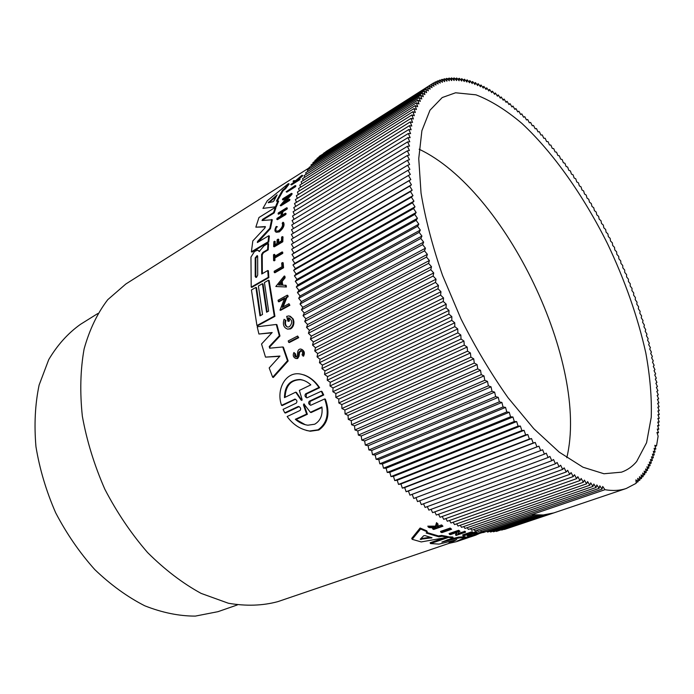 <?xml version="1.0" encoding="UTF-8"?>
<svg xmlns="http://www.w3.org/2000/svg" width="694" height="694" viewBox="0 0 694 694"><rect width="100%" height="100%" fill="white"/><g stroke="black" fill="none" stroke-linecap="round" stroke-linejoin="round"><path stroke-width="1.04" d="M303.738 374.838C309.992 377.007 315.293 381.292 319.63 387.694L306.349 394.045L306.271 397.237M319.63 387.694L318.928 387.469L305.646 393.828C304.449 395.485 304.874 396.829 306.913 397.862L321.261 391.26L321.973 391.485L323.734 394.999L310.018 401.462L310.001 404.645M323.734 394.999L323.014 394.773L309.298 401.245C308.136 402.91 308.596 404.264 310.686 405.287L324.671 398.946L325.391 399.171C330.301 413.173 328.097 423.453 318.798 430.028L310.313 431.226L306.28 430.419M298.75 406.779L285.494 413.025L284.774 412.817L283.057 409.399L296.295 403.119C297.448 401.47 297.023 400.134 295.019 399.111L281.538 405.348C275.978 389.924 285.286 371.758 299.687 373.901C307.26 375.211 313.671 379.731 318.928 387.469M294.386 399.206L295.089 399.423L282.25 405.556L281.538 405.348M295.202 185.567L295.896 185.914L295.453 186.738L286.83 192.143L286.136 191.796L295.202 185.567L286.136 191.796M297.622 336.026L298.715 337.666L289.32 342.55L288.669 342.316L288.227 340.928L297.622 336.026L298.064 337.431L288.669 342.316M282.553 262.558L283.178 262.826L283.551 267.78L274.902 272.751L274.277 272.499L274.182 271.259L281.964 266.774L281.695 263.061L282.553 262.558L282.935 267.52L274.277 272.499M274.225 254.299L274.243 256.546L282.102 251.939L282.727 252.208L282.753 253.379L274.885 257.977L274.945 260.415L274.225 260.831L273.601 260.571L273.505 254.724L274.841 254.568L274.859 256.181M276.819 226.574C275.431 229.202 275.501 230.746 277.036 231.206L278.788 230.677C282.059 227.884 283.187 225.411 282.189 223.242L282.952 222.262L283.594 222.557C284.844 225.264 283.421 228.378 279.318 231.9L276.481 232.273C274.538 231.683 274.442 229.749 276.212 226.452L277.461 226.869M294.482 181.75L293.059 181.394L293.605 180.692L295.627 180.657L301.985 175.244L295.939 180.657L298.932 179.408L290.786 184.543L294.317 181.993L294.742 181.377L293.059 181.394M301.985 175.244L302.714 175.625L302.15 176.337L298.871 179.121M299.331 178.826L300.051 179.199L299.652 179.772L291.497 184.908L290.786 184.543M301.569 349.282C304.406 350.782 305.056 353.09 303.538 356.204L302.055 354.825C303.018 352.795 302.567 351.355 300.71 350.496L298.845 352.326L298.411 355.935L296.98 358.295L295.844 358.494C293.258 357.332 292.616 355.345 293.918 352.517L295.453 353.871L295.982 356.968M301.37 350.73L299.504 352.552L299.071 356.169L297.648 358.52L295.844 358.494M293.918 352.517L295.453 353.871M278.624 242.588L278.788 239.404L278.155 239.126L277.964 242.978L281.443 240.913L281.625 237.053L282.38 236.602L283.005 236.888L282.788 241.772L274.26 246.83L273.636 246.561L273.878 241.677L274.59 241.252L275.214 241.529L275.041 244.713M285.408 213.223L286.049 213.526L285.841 214.533L277.461 219.66L276.811 219.356L277.027 218.35L280.749 216.077L281.79 211.609L278.086 213.891L278.337 212.919L286.683 207.775L286.431 208.755L282.284 211.306L281.243 215.773L285.408 213.223L285.199 214.229L276.811 219.356M281.582 212.442L278.736 214.194L278.086 213.891M286.683 207.775L287.333 208.087L287.082 209.068L282.935 211.618L282.068 215.27M282.189 281.408L281.564 281.157L284.471 277.557L284.28 276.004L284.904 276.255L285.095 277.817L282.189 281.408L282.701 285.087M281.564 281.157L282.111 285.078L286.154 285.408L286.405 286.995L275.813 286.509L284.28 276.004M284.427 298.784L278.884 301.847L278.016 300.311L287.247 295.193L287.871 295.444L288.123 296.746L286.908 297.414L283.161 306.878M286.908 297.414L286.284 297.162L282.241 307.381L288.964 303.703L289.884 305.282L280.619 310.339L279.986 310.097L284.74 298.021L278.259 301.604M287.073 197.504L283.109 199.976L282.441 199.646L282.805 198.762L291.489 193.357L282.935 203.108L289.268 199.187L288.947 200.115L280.22 205.519L288.531 195.847L282.441 199.646M291.489 193.357L292.157 193.687L291.792 194.572L284.904 201.885M289.268 199.187L289.927 199.508L289.606 200.436L280.888 205.84L280.22 205.519M290.248 316.23L293.241 319.075L293.866 321.391C294.1 324.818 293.015 327.325 290.613 328.895L287.611 329.121C283.664 327.672 282.484 324.402 284.08 319.283L285.98 320.489C285.017 323.066 285.381 325.148 287.056 326.744M284.08 319.283L285.98 320.489M288.808 317.895L289.441 318.138L288.765 318.138L289.476 320.897L288.548 321.391L287.906 321.157L288.843 320.654L288.131 317.904L288.808 317.895C292.408 320.151 292.616 323.109 289.433 326.761L287.793 327.082C285.069 326.085 284.254 323.812 285.347 320.255M283.126 190.703L282.415 190.347L276.42 201.104L278.624 201.156L276.333 206.691L262.948 208.391L267.285 200.748L288.418 183.624L289.155 183.988L285.642 188.638L283.126 190.703L277.331 200.939M260.519 315.57L256.528 287.663L255.904 287.42L259.981 315.857L262.514 314.469L258.394 285.997L262.41 283.699L263.035 283.95L267.112 311.944M262.41 283.699L266.583 312.231L268.63 311.112L264.423 282.545L268.491 280.22L269.116 280.471L274.928 316.351L257.578 325.781L256.945 325.555L251.436 289.971L255.904 287.42M259.218 251.471L264.041 245.823L267.953 243.481L268.587 243.759L268.222 249.866L263.468 252.685L262.228 254.733L261.603 254.464L261.759 274L267.754 270.521L268.378 270.781L268.856 277.6L251.827 287.368L251.202 287.125L250.959 257.11L254.464 251.54L257.543 250.118L259.409 251.549M258.263 250.456L259.625 251.497M262.228 254.733L262.349 273.653M288.157 360.949L287.49 360.724L282.753 346.974L283.404 347.2L288.157 360.949L273.341 377.449L272.664 377.241L269.185 367.933L279.96 356.057L265.507 357.124L261.543 343.998L272.178 332.539L258.914 334.022L257.214 326.77L276.273 324.462L279.326 335.766L269.246 346.532L269.897 346.757L269.879 348.171M279.699 356.352L265.507 357.124M271.866 332.877L258.914 334.022M276.273 324.462L276.915 324.688L279.968 336L269.897 346.757M265.472 226.912L255.834 227.172L258.966 217.517L275.292 207.385L273.549 212.598L262.636 219.339L263.295 219.634L262.601 220.449M275.292 207.385L275.96 207.697L274.199 212.902L263.295 219.634M262.636 219.339L262.028 220.51L272.308 219.764L270.46 228.63L257.83 242.345M270.46 228.63L269.819 228.343L257.535 241.477L257.361 242.544L268.725 235.769L269.359 236.055L268.725 242.067L252.026 252.069L251.393 251.801L252.816 240.939L264.917 227.962L265.247 226.6L255.834 227.172M440.985 532.333L440.534 531.422L450.189 528.039L451.603 529.253L441.948 532.619L440.985 532.333L450.649 528.958L451.603 529.253M473.907 534.085L474.982 533.695L476.067 534.467L484.091 531.708M475.008 533.755L480.317 532.411M481.037 532.524L481.003 531.561L481.384 532.333M436.535 522.66L438.096 524.161L436.535 522.66L435.476 526.139L427.773 526.173L429.3 527.631L436.474 527.908L432.926 529.158L432.449 528.195L434.149 527.587M437.454 526.113L441.67 524.933L442.937 526.217L433.715 529.47L432.926 529.158M470.862 533.356L475.963 531.795L476.717 531.751L477.116 532.55L468.051 535.638L467.296 535.681L466.906 534.892L468.381 534.38M467.296 535.681L471.321 534.311L467.851 534.38L463.818 535.759L463.028 535.751L462.629 534.944L471.72 531.83L472.501 531.838L472.909 532.654L468.398 534.198L471.859 534.128L477.116 532.55M458.205 533.339L465.154 531.344L465.57 532.185L455.975 535.482L455.559 534.649L456.331 532.584M455.975 535.482L457.129 532.307L450.371 534.64L449.053 533.599L458.682 530.268L459.992 531.318L458.734 531.751L457.762 534.475L465.57 532.185M412.193 539.325L411.724 538.397L420.113 528.013L426.784 530.867L427.261 531.83L426.194 533.027L438.894 536.826L442.061 536.289L447.587 537.26L421.241 541.927L412.193 539.325L420.607 529.01L420.113 528.013M426.715 532.445L438.452 535.942L441.636 535.412L447.162 536.41L447.587 537.26M473.863 534.901L475.364 534.467M456.756 539.724L439.05 544.096L430.532 543.584L430.124 542.751L444.047 537.945M447.361 536.809L452.809 537.017L453.217 537.841L441.87 542.075L458.881 537.963L465.483 537.468L457.563 540.895L474.219 535.621L456.522 541.632L449.443 543.263L456.635 539.715M446.979 539.975L458.482 537.156L465.093 536.688L465.483 537.468M465.457 537.416L473.846 534.874L474.219 535.621M449.443 543.263L449.07 542.5L453.321 540.513M309.264 167.792L125.831 284.011L107.778 299.661C97.403 313.168 89.517 329.589 84.113 348.935C80.383 369.711 79.801 392.153 82.352 416.261C86.793 440.837 94.297 465.162 104.846 489.235C116.974 512.554 131.218 533.651 147.57 552.528C164.747 569.644 182.591 583.264 201.113 593.396L228.404 603.251C246.144 606.287 262.618 605.749 277.843 601.637L449.434 543.229M484.429 531.942L475.138 534.779L474.254 534.779L473.872 534.007M288.765 318.138L288.131 317.904M293.866 321.391L293.232 321.149C293.458 324.584 292.374 327.082 289.971 328.661L287.611 329.121M302.87 355.979C304.414 352.717 303.694 350.401 300.728 349.021C299.062 349.013 298.056 350.019 297.709 352.04L297.344 355.493L296.538 356.846L295.41 356.794L294.655 355.953L294.785 353.645M282.952 222.262C284.21 224.977 282.788 228.092 278.693 231.614L276.481 232.273M298.741 406.779L298.021 406.571L298.646 406.476C300.71 407.499 301.17 408.835 300.042 410.484L287.143 416.53C293.094 424.702 300.563 429.525 309.55 431.017L318.026 429.82C327.334 423.245 329.546 412.956 324.671 398.946M97.845 313.506L80.461 324.35C68.021 333.207 57.437 344.97 48.727 359.631L39.116 385.049C35.108 404.177 34.058 424.728 35.958 446.693C39.636 469.04 46.203 491.066 55.667 512.779C66.641 533.764 79.671 552.702 94.766 569.574C110.693 584.842 127.349 596.909 144.76 605.793C162.179 612.672 179.035 616.107 195.326 616.107L217.968 611.674L237.339 604.934M257.7 275.076L256.528 277.288L255.904 277.444L255.219 276.516L255.21 257.882L257.127 255.583L257.665 256.424L257.7 275.076M273.861 200.913L272.916 201.772L268.214 202.735L277.106 194.893L273.861 200.913M321.903 406.979C322.866 415.055 320.463 420.807 314.694 424.216L307.858 425.205C303.33 424.589 299.157 422.62 295.332 419.297L306.618 414.066L303.46 404.888L303.894 403.882L310.383 412.323L321.903 406.979M302.081 399.484L301.899 400.438L301.023 399.987L295.705 392.179L284.462 397.61C284.714 385.76 289.901 379.731 300.034 379.514C303.885 380.043 307.494 381.83 310.843 384.875L299.357 390.418L302.081 399.484M455.594 92.779L475.963 94.826C490.736 100.5 506.004 109.99 521.758 123.289C553.248 152.524 583.602 195.795 607.484 243.655C624.964 280.437 637.743 316.872 645.819 352.96C650.052 376.2 651.857 397.636 651.241 417.268L646.582 442.703L636.624 461.562C632.442 466.559 627.393 470.09 621.494 472.172L603.954 473.75L582.96 467.201L559.225 452.15L533.799 428.71L507.973 397.636C490.979 373.563 475.303 347.278 460.937 318.798L442.546 275.405C432.509 246.361 425.344 218.931 421.041 193.106L418.742 158.605L421.9 130.689L429.976 110.225L442.208 97.559L455.594 92.779M566.798 457.71C589.353 364.671 505.77 190.035 419.15 149.236M470.098 535.829L470.48 536.583M458.482 537.156L458.881 537.963M448.116 536.549L448.532 537.39L453.217 537.841M430.532 543.584L448.532 537.39M478.626 533.868L475.225 535.308L474.982 534.805M471.079 536.688L475.225 535.308M476.119 535.013L471.087 536.714M468.858 537.442L467.903 537.763M462.941 539.446L467.912 537.798M466.186 538.388L462.95 539.481M441.636 535.412L442.061 536.289M438.452 535.942L438.894 536.826M420.607 529.01L427.261 531.83M464.303 531.231L464.728 532.081M458.682 530.268L459.992 531.318M449.486 534.475L459.116 531.144M475.963 531.795L476.362 532.593M471.469 533.33L471.859 534.128M471.72 531.83L472.12 532.645L472.909 532.654M463.028 535.751L472.12 532.645M483.319 532.35L482.573 532.61M486.017 531.509L486.945 531.335M485.548 531.673L486.052 531.578M483.414 532.532L485.583 531.743M441.67 524.933L442.937 526.217M438.391 526.087L438.877 527.058L442.156 525.905M438.096 524.161L437.107 527.102L438.877 527.058M435.476 526.139L435.962 527.119L437.029 523.666M428.267 527.171L435.962 527.119M450.189 528.039L450.649 528.958M268.725 242.067L268.092 241.79L251.393 251.801M268.725 235.769L268.092 241.79M271.658 219.46L269.819 228.343M274.199 212.902L273.549 212.598M269.246 346.532L269.636 348.188L282.753 346.974M279.968 336L279.326 335.766M287.49 360.724L272.664 377.241M268.856 277.6L268.231 277.348L251.202 287.125M267.754 270.521L268.231 277.348M261.603 254.464L262.844 252.416L263.468 252.685M268.222 249.866L267.589 249.597L262.844 252.416M267.953 243.481L267.589 249.597M274.928 316.351L274.295 316.117L256.945 325.555M268.491 280.22L274.295 316.117M276.333 206.691L262.948 208.391M277.947 200.826L275.665 206.378M285.642 188.638L284.922 188.282L282.415 190.347M288.418 183.624L284.922 188.282M293.241 319.075L289.068 315.883L286.683 316.369L287.906 321.157M289.476 320.897L288.843 320.654M292.608 318.832L293.232 321.149M289.606 200.436L288.947 200.115M290.656 195.274L289.988 194.945M291.792 194.572L291.124 194.233M288.123 296.746L286.284 297.162M287.247 295.193L287.49 296.494M289.884 305.282L289.259 305.039L279.986 310.097M288.964 303.703L289.259 305.039M285.095 277.817L284.471 277.557M286.405 286.995L275.813 286.509M285.529 285.156L285.781 286.743M285.841 214.533L285.199 214.229M282.935 211.618L282.284 211.306M287.082 209.068L286.431 208.755M282.788 241.772L282.163 241.495L273.636 246.561M282.38 236.602L282.163 241.495M274.59 241.252L274.39 245.103L276.923 243.594L277.114 239.742L278.155 239.126M299.652 179.772L298.932 179.408M302.15 176.337L301.422 175.964M274.945 260.415L273.601 260.571M274.885 257.977L274.26 257.717L274.33 260.146M282.753 253.379L282.128 253.11L274.26 257.717M282.102 251.939L282.128 253.11M283.551 267.78L282.935 267.52M298.715 337.666L298.064 337.431M295.453 186.738L294.768 186.391M298.021 406.571L284.774 412.817M321.261 391.26L323.014 394.773M604.96 489.704C612.88 491.014 619.976 490.606 626.257 488.481L636.181 483.293L635.921 479.84L638.046 481.818L637.725 478.331L639.833 480.213L639.452 476.7L641.542 478.487L641.109 474.939L643.173 476.631L642.679 473.065L644.726 474.661L644.171 471.07L646.192 472.571L645.594 468.962L647.58 470.367L646.929 466.741L648.89 468.051L648.187 464.416L650.122 465.631L649.367 461.987L651.276 463.106L650.469 459.445L652.343 460.469L651.493 456.808L653.34 457.745L652.447 454.076L654.251 454.917L653.314 451.247L655.093 452.002L654.112 448.333L655.847 448.992L654.824 445.322L656.533 445.895L658.129 436.101L656.94 432.457L658.502 432.674L657.287 429.048L658.806 429.178L657.556 425.569L659.04 425.613L657.756 422.021L659.196 421.978L657.877 418.395L659.283 418.274L657.929 414.717L659.3 414.509L657.912 410.969L659.239 410.683L657.825 407.17L659.118 406.797L657.669 403.301L658.918 402.858L657.452 399.388L658.658 398.859L657.157 395.424L658.32 394.817L656.802 391.407L657.921 390.722L656.377 387.339L657.452 386.584L655.882 383.235L656.923 382.403L655.327 379.08L656.324 378.178L654.711 374.89L655.665 373.91L654.034 370.665L654.945 369.616L653.288 366.397L654.156 365.278L652.481 362.103L653.306 360.915L651.614 357.774L652.395 356.516L650.694 353.42L651.432 352.092L649.705 349.039L650.399 347.642L648.664 344.632L649.315 343.174L647.563 340.199L648.17 338.681L646.409 335.749L646.973 334.161L645.194 331.281L645.715 329.633L643.928 326.796L644.405 325.087L642.609 322.294L643.034 320.524L641.23 317.783L641.62 315.952L639.807 313.254L640.146 311.38L638.324 308.726L638.619 306.791L636.797 304.189L637.049 302.194L635.218 299.643L635.426 297.596L633.587 295.097L633.752 292.998L631.913 290.552L632.034 288.4L630.187 286.006L630.265 283.803L628.417 281.469L628.443 279.214L626.604 276.932L626.587 274.624L624.739 272.404L624.678 270.044L622.83 267.875L622.726 265.481L620.887 263.364L620.74 260.918L618.892 258.862L618.701 256.372L616.862 254.377L616.619 251.844L614.78 249.901L614.502 247.333L612.672 245.45L612.342 242.831L610.512 241.018L610.147 238.354L608.326 236.602L607.909 233.904L606.096 232.212L605.636 229.471L603.832 227.84L603.329 225.064L601.524 223.503L600.987 220.692L599.191 219.183L598.601 216.337L596.823 214.906L596.189 212.026L594.42 210.646L593.743 207.74L591.982 206.43L591.262 203.489L589.518 202.249L588.755 199.273L587.02 198.102L586.213 195.092L584.495 193.99L583.645 190.954L581.936 189.922L581.043 186.86L579.36 185.897L578.423 182.808L576.749 181.915L575.768 178.8L574.111 177.976L573.097 174.845L571.457 174.09L570.39 170.932L568.776 170.256L567.666 167.081L566.07 166.465L564.925 163.272L563.346 162.734L562.157 159.516L560.596 159.056L559.364 155.82L557.829 155.439L556.562 152.186L555.044 151.873L553.734 148.611L552.242 148.377L550.889 145.098L549.431 144.942L548.034 141.654L546.594 141.567L545.163 138.271L543.749 138.262L542.274 134.957L540.895 135.035L539.377 131.721L538.024 131.869L536.471 128.546L535.152 128.78L533.556 125.458L532.263 125.761L530.624 122.439L529.366 122.829L527.692 119.498L526.468 119.967L524.759 116.644L523.562 117.191L521.81 113.868L520.656 114.501L518.869 111.179L517.741 111.89L515.92 108.576L514.835 109.374L512.979 106.069L511.929 106.945L510.029 103.649L509.023 104.603L507.088 101.324L506.117 102.365L504.156 99.095L503.228 100.214L501.224 96.96L500.339 98.166L498.301 94.931L497.459 96.223L495.395 93.005L494.588 94.384L492.488 91.183L491.734 92.64L489.608 89.465L488.897 91.009L486.737 87.86L486.069 89.491L483.874 86.368L483.258 88.077L481.046 84.989L480.474 86.776L478.227 83.722L477.706 85.596L475.433 82.577L474.965 84.538L472.666 81.545L472.25 83.592L469.925 80.643L469.56 82.768L467.209 79.862L466.906 82.074L464.529 79.211L464.277 81.502L461.883 78.682L461.684 81.051L459.272 78.283L459.124 80.738L456.687 78.023L456.609 80.556L454.154 77.893L454.128 80.504L451.655 77.901L451.69 80.591L449.2 78.04L449.296 80.808L446.797 78.327L446.953 81.172L444.438 78.752L444.654 81.666L442.13 79.316L442.408 82.308L439.875 80.027L440.222 83.089L437.68 80.877L438.088 84.017L435.537 81.883L436.006 85.093L433.455 83.028L433.993 86.308L431.434 84.321L432.032 87.67L429.473 85.77L430.15 89.179L427.591 87.366L428.328 90.845L425.769 89.118L426.576 92.658L424.017 91.018L424.893 94.61L422.351 93.065L423.288 96.726L420.746 95.269L421.761 98.982L419.228 97.628L420.304 101.393L417.797 100.136L418.942 103.953L416.435 102.799L417.649 106.659L415.168 105.618L416.452 109.522L413.988 108.585L415.333 112.523L412.895 111.699L414.309 115.681L411.898 114.961L413.381 118.986L410.987 118.379L412.54 122.43L410.171 121.944L411.794 126.022L409.46 125.649L411.143 129.761L408.844 129.5L410.596 133.63L408.332 133.5L410.145 137.646L407.916 137.638L409.798 141.802L407.604 141.914L409.555 146.078L407.404 146.321L409.408 150.503L407.309 150.867L409.373 155.048L407.317 155.534L409.451 159.715L407.439 160.331L409.625 164.513L407.664 165.259L409.911 169.423L408.011 170.299L410.31 174.446L408.462 175.452L410.813 179.59L409.026 180.718L411.429 184.83L409.694 186.096L412.158 190.182L410.484 191.57L412.991 195.63L411.386 197.148L413.945 201.165L412.401 202.822L415.003 206.795L413.529 208.573L416.166 212.503L414.76 214.411L417.45 218.298L416.114 220.328L418.838 224.153L417.571 226.313L420.33 230.087L419.141 232.369L421.935 236.073L420.824 238.476L423.644 242.119L422.611 244.644L425.457 248.209L424.502 250.855L427.374 254.342L426.498 257.101L429.395 260.519L428.597 263.39L431.512 266.722L430.801 269.706L433.733 272.95L433.108 276.038L436.049 279.188L435.502 282.389L438.461 285.442L438.001 288.739L440.959 291.697L440.586 295.097L443.553 297.952L443.258 301.439L446.225 304.189L446.025 307.78L448.992 310.418L448.871 314.087L451.829 316.62L451.794 320.376L454.752 322.788L454.804 326.631L457.745 328.93L457.884 332.842L460.816 335.02L461.033 339.01L463.948 341.058L464.251 345.118L467.149 347.043L467.53 351.164L470.411 352.968L470.879 357.15L473.724 358.824L474.28 363.049L477.099 364.602L477.732 368.878L480.526 370.292L481.237 374.621L483.996 375.905L484.776 380.269L487.5 381.422L488.368 385.821L491.057 386.836L491.994 391.269L494.64 392.153L495.655 396.612L498.257 397.358L499.342 401.843L501.892 402.451L503.055 406.944L505.562 407.421L506.785 411.932L509.249 412.271L510.541 416.79L512.944 416.99L514.306 421.518L516.657 421.579L518.071 426.107L520.37 426.038L521.853 430.549L524.091 430.349L525.636 434.86L527.813 434.522L529.409 439.016L531.526 438.556L533.174 443.024L535.23 442.434L536.939 446.884L538.926 446.164L540.678 450.579L542.604 449.738L544.408 454.128L546.265 453.156L548.113 457.511L549.908 456.418L551.799 460.729L553.526 459.523L555.452 463.792L557.109 462.464L559.078 466.68L560.657 465.24L562.661 469.413L564.179 467.86L566.217 471.972L567.657 470.306L569.731 474.366L571.101 472.597L573.192 476.596L574.493 474.722L576.619 478.66L577.842 476.683L579.993 480.552L581.147 478.47L583.316 482.278L584.4 480.101L586.586 483.831L587.592 481.567L589.796 485.219L590.733 482.868L592.954 486.442L593.821 484.004L596.051 487.509L596.849 484.976L599.087 488.403L599.807 485.791L602.054 489.131L602.704 486.442L604.96 489.704L531.595 514.696L543.263 514.974L553.829 512.901L504.451 529.435M551.296 513.638L501.675 530.095M548.685 514.219L498.839 530.606M546.005 514.67L496.349 531.448L495.941 530.979M543.263 514.974L493.486 531.804L492.974 531.205M540.444 515.13L490.554 532.02L489.947 531.292M537.564 515.139L487.561 532.098L486.867 531.222M534.614 514.991L484.499 532.029L483.718 531.014M531.595 514.696L481.384 531.812L480.526 530.65M602.054 489.131L478.209 531.439L477.264 530.138M599.087 488.403L474.974 530.927L473.959 529.47M596.051 487.509L471.686 530.251L470.601 528.654M592.954 486.442L468.346 529.435L467.201 527.683M589.796 485.219L464.954 528.455L463.748 526.546M586.586 483.831L461.519 527.327L460.252 525.263M583.316 482.278L458.031 526.043L456.721 523.823M579.993 480.552L454.509 524.595L453.147 522.218M576.619 478.66L450.944 522.998L449.539 520.465M573.192 476.596L447.335 521.246L445.895 518.548M569.731 474.366L443.7 519.329L442.225 516.475M566.217 471.972L440.031 517.264L438.521 514.245M562.661 469.413L436.335 515.043L434.8 511.86M559.078 466.68L432.605 512.658L431.061 509.318M555.452 463.792L428.866 510.125L427.304 506.629M551.799 460.729L425.101 507.435L423.531 503.775M548.113 457.511L421.319 504.599L419.74 500.773M544.408 454.128L417.528 501.606L415.958 497.624M540.678 450.579L413.737 498.466L412.175 494.354L409.928 495.169L408.428 491.031L406.129 491.734L404.68 487.57L402.329 488.151L400.941 483.97L398.529 484.429L397.211 480.231L394.747 480.578L393.498 476.362L390.982 476.578L389.794 472.354L387.226 472.449L386.116 468.216L383.496 468.19L382.455 463.956L379.8 463.809L378.82 459.575L376.122 459.307L375.228 455.082L372.487 454.683L371.663 450.467L368.887 449.946L368.141 445.748L365.322 445.097L364.654 440.924L361.808 440.143L361.227 435.997L358.347 435.095L357.844 430.974L354.938 429.95L354.513 425.856L351.589 424.711L351.242 420.659L348.293 419.384L348.032 415.376L345.065 413.988L344.883 410.024L341.899 408.514L341.812 404.593L338.811 402.962L338.802 399.102L335.801 397.358L335.879 393.55L332.86 391.694L333.025 387.955L330.006 385.977L330.257 382.299L327.238 380.217L327.568 376.608L324.549 374.422L324.966 370.882L321.955 368.583L322.458 365.131L319.457 362.728L320.047 359.353L317.045 356.846L317.722 353.558L314.738 350.956L315.492 347.746L312.526 345.057L313.367 341.934L310.418 339.149L311.337 336.122L308.414 333.25L309.42 330.318L306.522 327.36L307.598 324.532L304.727 321.487L305.889 318.763L303.044 315.64L304.284 313.011L301.474 309.819L302.784 307.303L300.016 304.033L301.396 301.621L298.663 298.29L300.12 295.982L297.431 292.59L298.958 290.396L296.303 286.943L297.908 284.861L295.297 281.348L296.963 279.387L294.403 275.822L296.138 273.974L293.623 270.365L295.418 268.621L292.963 264.978L294.82 263.356L292.408 259.66L294.325 258.159L291.974 254.438L293.952 253.05L291.654 249.293L293.683 248.027L291.445 244.245L408.462 175.452M293.493 243.039L291.35 239.283L408.011 170.299M293.389 238.085L291.367 234.433L407.664 165.259M293.389 233.227L291.497 229.679L407.439 160.331M293.51 228.473L291.732 225.029L407.317 155.534M293.736 223.824L292.079 220.492L407.309 150.867M294.074 219.287L292.53 216.068L407.404 146.321M294.525 214.854L293.094 211.765L407.604 141.914M295.08 210.551L293.753 207.575L407.916 137.638M295.739 206.352L294.516 203.507L408.332 133.5M296.503 202.284L295.384 199.568L408.844 129.5M297.37 198.337L296.347 195.751L409.46 125.649M298.342 194.52L297.414 192.065L410.171 121.944M299.409 190.824L298.567 188.508L410.987 118.379M300.571 187.259L299.825 185.09L411.898 114.961M301.838 183.832L301.161 181.802L412.895 111.699M303.183 180.527L302.593 178.644L413.988 108.585M304.631 177.36L304.111 175.625L415.168 105.618M306.158 174.333L305.716 172.745L416.435 102.799M307.78 171.444L307.399 170.004L417.797 100.136M309.481 168.685L309.168 167.401L419.228 97.628M311.268 166.066L311.007 164.938L420.746 95.269M313.133 163.593L312.925 162.613L422.351 93.065M315.076 161.251L314.911 160.427L424.017 91.018M317.089 159.047L316.976 158.388L425.769 89.118M319.179 156.983L319.101 156.48L427.591 87.366M321.339 155.057L429.473 85.77M323.569 153.27L431.434 84.321M325.868 151.622L433.455 83.028M420.2 539.29L423.696 535.742L424.997 535.603L432.032 537.772L420.2 539.29M278.485 285L281.079 281.764L281.53 285.061L278.485 285M420.876 538.622L430.367 537.234M257.552 255.86L255.834 258.151L255.843 276.767L255.219 276.516M276.368 196.333L269.116 202.544M281.191 282.649L279.292 285.017M321.955 407.508L311.112 412.54L310.383 412.323M304.362 404.134L304.18 405.096L307.355 414.283L296.069 419.506L295.332 419.297M306.618 414.066L307.355 414.283M296.069 419.506L305.308 424.737M303.339 380.277L300.719 379.731C291.107 379.774 285.911 385.361 285.139 396.491M301.023 399.987L301.734 400.204L296.407 392.388L295.705 392.179M658.502 432.674L657.166 433.16M656.533 445.895L655.127 446.389M658.806 429.178L657.487 429.664M654.425 449.495L655.847 448.992M553.829 512.901L626.257 488.481M659.04 425.613L657.739 426.09M653.635 452.514L655.093 452.002M638.046 481.818L636.12 482.477M659.196 421.978L657.903 422.455M652.776 455.438L654.251 454.917M639.833 480.213L637.96 480.855M659.283 418.274L658.007 418.742M651.831 458.266L653.34 457.745M641.542 478.487L639.721 479.103M659.3 414.509L658.033 414.977M650.816 461.007L652.343 460.469M643.173 476.631L641.395 477.238M659.239 410.683L657.981 411.152M649.714 463.644L651.276 463.106M644.726 474.661L642.982 475.251M659.118 406.797L657.869 407.265M648.526 466.177L650.122 465.631M646.192 472.571L644.492 473.152M658.918 402.858L657.678 403.327M647.268 468.615L648.89 468.051M647.58 470.367L645.923 470.94M412.175 494.354L538.926 446.164M409.928 495.169L536.939 446.884M408.428 491.031L535.23 442.434M406.129 491.734L533.174 443.024M404.68 487.57L531.526 438.556M402.329 488.151L529.409 439.016M400.941 483.97L527.813 434.522M398.529 484.429L525.636 434.86M397.211 480.231L524.091 430.349M394.747 480.578L521.853 430.549M393.498 476.362L520.37 426.038M390.982 476.578L518.071 426.107M389.794 472.354L516.657 421.579M387.226 472.449L514.306 421.518M386.116 468.216L512.944 416.99M383.496 468.19L510.541 416.79M382.455 463.956L509.249 412.271M379.8 463.809L506.785 411.932M378.82 459.575L505.562 407.421M376.122 459.307L503.055 406.944M375.228 455.082L501.892 402.451M372.487 454.683L499.342 401.843M371.663 450.467L498.257 397.358M368.887 449.946L495.655 396.612M368.141 445.748L494.64 392.153M365.322 445.097L491.994 391.269M364.654 440.924L491.057 386.836M361.808 440.143L488.368 385.821M361.227 435.997L487.5 381.422M358.347 435.095L484.776 380.269M357.844 430.974L483.996 375.905M354.938 429.95L481.237 374.621M354.513 425.856L480.526 370.292M351.589 424.711L477.732 368.878M351.242 420.659L477.099 364.602M348.293 419.384L474.28 363.049M348.032 415.376L473.724 358.824M345.065 413.988L470.879 357.15M344.883 410.024L470.411 352.968M341.899 408.514L467.53 351.164M341.812 404.593L467.149 347.043M338.811 402.962L464.251 345.118M338.802 399.102L463.948 341.058M335.801 397.358L461.033 339.01M335.879 393.55L460.816 335.02M332.86 391.694L457.884 332.842M333.025 387.955L457.745 328.93M330.006 385.977L454.804 326.631M330.257 382.299L454.752 322.788M327.238 380.217L451.794 320.376M327.568 376.608L451.829 316.62M324.549 374.422L448.871 314.087M324.966 370.882L448.992 310.418M321.955 368.583L446.025 307.78M322.458 365.131L446.225 304.189M319.457 362.728L443.258 301.439M320.047 359.353L443.553 297.952M317.045 356.846L440.586 295.097M317.722 353.558L440.959 291.697M314.738 350.956L438.001 288.739M315.492 347.746L438.461 285.442M312.526 345.057L435.502 282.389M313.367 341.934L436.049 279.188M310.418 339.149L433.108 276.038M311.337 336.122L433.733 272.95M308.414 333.25L430.801 269.706M309.42 330.318L431.512 266.722M306.522 327.36L428.597 263.39M307.598 324.532L429.395 260.519M304.727 321.487L426.498 257.101M305.889 318.763L427.374 254.342M303.044 315.64L424.502 250.855M304.284 313.011L425.457 248.209M301.474 309.819L422.611 244.644M302.784 307.303L423.644 242.119M300.016 304.033L420.824 238.476M301.396 301.621L421.935 236.073M298.663 298.29L419.141 232.369M300.12 295.982L420.33 230.087M297.431 292.59L417.571 226.313M298.958 290.396L418.838 224.153M296.303 286.943L416.114 220.328M297.908 284.861L417.45 218.298M295.297 281.348L414.76 214.411M296.963 279.387L416.166 212.503M294.403 275.822L413.529 208.573M296.138 273.974L415.003 206.795M293.623 270.365L412.401 202.822M295.418 268.621L413.945 201.165M292.963 264.978L411.386 197.148M294.82 263.356L412.991 195.63M292.408 259.66L410.484 191.57M294.325 258.159L412.158 190.182M291.974 254.438L409.694 186.096M293.952 253.05L411.429 184.83M291.654 249.293L409.026 180.718M293.683 248.027L410.813 179.59M518.869 111.179L517.724 111.855M515.92 108.576L514.774 109.262M512.979 106.069L511.816 106.755M510.029 103.649L508.867 104.343M507.088 101.324L505.917 102.027M504.156 99.095L502.968 99.806M501.224 96.96L500.027 97.68M498.301 94.931L497.095 95.659M495.395 93.005L494.171 93.742M492.488 91.183L491.257 91.938M489.608 89.465L488.359 90.229M486.737 87.86L485.47 88.632M483.874 86.368L482.599 87.158M481.046 84.989L479.745 85.787M478.227 83.722L476.908 84.538M475.433 82.577L474.097 83.41M472.666 81.545L471.304 82.395M469.925 80.643L468.545 81.51M467.209 79.862L465.804 80.747M464.529 79.211L463.098 80.114M433.577 83.124L435.537 81.883M461.883 78.682L460.417 79.602M435.78 82.083L437.68 80.877M459.272 78.283L457.771 79.229M438.035 81.198L439.875 80.027M456.687 78.023L455.16 78.986M440.352 80.452L442.13 79.316M454.154 77.893L452.592 78.882M442.703 79.853L444.438 78.752M451.655 77.901L450.05 78.916M445.114 79.394L446.797 78.327M449.2 78.04L447.561 79.081M257.535 241.477L258.168 241.755M299.071 356.169L298.411 355.935M299.504 352.552L298.845 352.326M305.646 393.828L306.349 394.045M309.298 401.245L310.018 401.462M420.729 538.77L421.119 539.559M431.165 537.451L431.451 538.024M255.834 258.151L255.21 257.882M269.385 202.284L268.682 201.954M304.18 405.096L303.46 404.888M299.166 406.623L298.663 406.476M310.313 431.226L309.55 431.017M301.343 350.713L300.736 350.505M295.531 399.267L295.028 399.111M300.719 379.731L300.034 379.514"/></g></svg>
